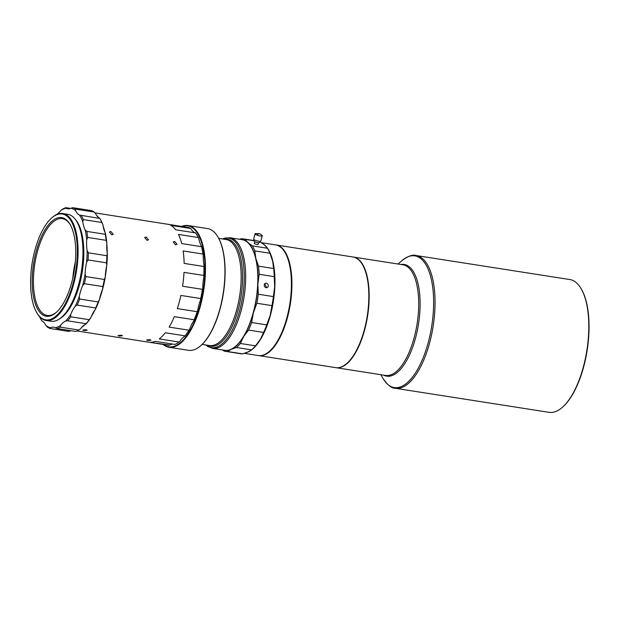<?xml version="1.0" encoding="UTF-8"?>
<svg xmlns="http://www.w3.org/2000/svg" width="620" height="620" viewBox="0 0 620 620"><rect width="100%" height="100%" fill="white"/><g stroke="black" fill="none" stroke-linecap="round" stroke-linejoin="round"><path stroke-width="0.93" d="M255.471 233.508A3.736 0.883 15.2 0 0 255.417 233.523A3.736 0.883 15.2 0 0 255.076 233.763A3.736 0.883 15.2 0 0 257.021 235.127A3.736 0.883 15.2 0 0 261.888 235.98A3.736 0.883 15.2 0 0 262.283 235.724A3.736 0.883 15.2 0 0 262.113 235.344L259.679 233.725L255.417 233.523M51.801 217.868A53.568 22.134 98.9 0 1 77.244 246.76A53.568 22.134 98.9 0 1 56.133 315.975A53.568 22.134 98.9 0 1 36.673 312.542A53.568 22.134 98.9 0 1 32.101 263.508A53.568 22.134 98.9 0 1 51.421 218.209A53.568 22.134 98.9 0 1 51.801 217.868M36.673 312.542L36.998 313.092A54.134 22.366 -81.1 0 0 46.113 320.486A54.134 22.366 -81.1 0 0 56.66 316.572A54.134 22.366 -81.1 0 0 77.88 258.315A54.134 22.366 -81.1 0 0 62.829 213.52A54.134 22.366 -81.1 0 0 52.281 217.434A54.134 22.366 -81.1 0 0 51.894 217.775L51.421 218.209M46.113 320.486L50.98 321.245A54.134 22.366 -81.1 0 0 61.527 317.332A54.134 22.366 -81.1 0 0 82.755 259.083A54.134 22.366 -81.1 0 0 67.704 214.287L62.829 213.52M51.948 221.201A49.933 20.631 -81.1 0 0 32.271 285.719A49.933 20.631 -81.1 0 0 55.986 312.643A49.933 20.631 -81.1 0 0 56.343 312.333A49.933 20.631 -81.1 0 0 74.346 270.111A49.933 20.631 -81.1 0 0 70.083 224.409A49.933 20.631 -81.1 0 0 51.948 221.201M70.355 224.882A48.995 20.243 -81.1 0 0 62.372 218.643A48.995 20.243 -81.1 0 0 52.824 222.185A48.995 20.243 -81.1 0 0 33.612 274.916A48.995 20.243 -81.1 0 0 47.236 315.464A48.995 20.243 -81.1 0 0 56.738 311.961M75.346 261.826A48.995 20.243 -81.1 0 0 72.773 278.31M59.675 318.781A53.01 21.902 -81.1 0 0 62.829 316.518A53.01 21.902 -81.1 0 0 82.832 267.778A53.01 21.902 -81.1 0 0 75.229 219.286M73.261 276.078A49.553 20.476 98.9 0 1 75.136 264.089M67.642 320.819L65.712 321.013A28.001 11.571 -81.1 0 0 63.101 322.671A28.001 11.571 -81.1 0 0 60.535 325.5L60.342 327.143L78.81 330.034L80.693 328.647A28.001 11.571 98.9 0 1 83.251 325.818A28.001 11.571 98.9 0 1 85.862 324.167L86.118 323.71L67.642 320.819A61.597 25.451 -81.1 0 0 70.711 316.804L89.179 319.695L90.83 317.657A28.001 11.571 98.9 0 1 95.426 309.341A60.659 25.064 -81.1 0 0 99.456 299.584A28.001 11.571 98.9 0 1 102.773 288.703A60.659 25.064 -81.1 0 0 105.237 277.179A28.001 11.571 98.9 0 1 106.772 265.391A60.659 25.064 -81.1 0 0 107.314 253.851A28.001 11.571 98.9 0 1 106.826 242.947A60.659 25.064 -81.1 0 0 105.353 233.151A28.001 11.571 98.9 0 1 102.928 224.797A60.659 25.064 -81.1 0 0 100.417 219.465L99.882 218.542A61.597 25.451 -81.1 0 0 99.828 218.442L99.657 218.24A28.001 11.571 98.9 0 1 95.658 213.699L94.178 212.032A61.597 25.451 -81.1 0 0 91.365 210.599L72.897 207.715L70.951 208.219A60.659 25.064 98.9 0 1 75.508 210.544A28.001 11.571 -81.1 0 0 79.507 215.086L99.828 218.442M280.728 247.264A55.808 23.056 98.9 0 1 281.534 247.93A55.808 23.056 98.9 0 1 289.92 304.939A55.808 23.056 98.9 0 1 263.911 354.849M275.877 244.939A55.994 23.134 98.9 0 1 276.132 244.978A55.994 23.134 98.9 0 1 281.751 247.783A55.994 23.134 98.9 0 1 289.013 311.062A55.994 23.134 98.9 0 1 258.835 355.624A55.994 23.134 98.9 0 1 258.579 355.578M276.132 244.978L353.044 256.998A55.994 23.134 98.9 0 1 358.662 259.811A55.994 23.134 98.9 0 1 362.475 264.639A55.994 23.134 98.9 0 1 367.257 315.898A55.994 23.134 98.9 0 1 347.06 363.25A55.994 23.134 98.9 0 1 335.746 367.644L258.835 355.624M362.529 264.732A55.808 23.056 98.9 0 1 362.584 264.825A55.808 23.056 98.9 0 1 364.343 330.057A55.808 23.056 98.9 0 1 347.216 363.103A55.808 23.056 98.9 0 1 347.138 363.173M353.214 257.029A55.994 23.134 98.9 0 1 353.385 257.052A55.994 23.134 98.9 0 1 364.576 330.142A55.994 23.134 98.9 0 1 336.087 367.699A55.994 23.134 98.9 0 1 335.916 367.675M569.842 279.55A67.193 27.761 98.9 0 1 581.157 288.719A67.193 27.761 98.9 0 1 583.273 367.265A67.193 27.761 98.9 0 1 562.658 407.053A67.193 27.761 98.9 0 1 549.087 412.331L395.343 388.298A67.193 27.761 -81.1 0 0 429.528 343.232A67.193 27.761 -81.1 0 0 416.097 255.518L569.842 279.55M581.157 288.719L581.475 289.276A66.635 27.528 98.9 0 1 583.575 367.164A66.635 27.528 98.9 0 1 563.138 406.619L562.658 407.053M266.166 287.703A2.333 2.054 65.9 0 0 266.375 283.177A2.333 2.054 65.9 0 0 266.166 287.703M264.787 283.666L266.608 287.719M246.132 352.71A55.994 23.134 -81.1 0 0 270.529 314.782A55.994 23.134 -81.1 0 0 271.622 256.905A55.994 23.134 -81.1 0 0 263.144 243.877M254.471 243.11A2.054 0.48 15.2 0 0 254.239 243.257A2.054 0.48 15.2 0 0 254.371 243.505A1.868 0.442 -164.8 0 1 254.371 243.482L254.851 241.73M244.28 353.346L258.331 355.547A55.994 23.134 -81.1 0 0 269.638 351.145A55.994 23.134 -81.1 0 0 279.295 337.822A55.994 23.134 -81.1 0 0 288.083 259.478A55.994 23.134 -81.1 0 0 285.053 252.542A55.994 23.134 -81.1 0 0 275.621 244.9L261.57 242.699M285.107 252.635A55.808 23.056 98.9 0 1 285.161 252.72A55.808 23.056 98.9 0 1 279.419 337.722A55.808 23.056 98.9 0 1 269.801 351.005A55.808 23.056 98.9 0 1 269.716 351.075M251.519 247.38A55.808 23.056 98.9 0 1 251.573 247.473A55.808 23.056 98.9 0 1 253.332 312.705A55.808 23.056 98.9 0 1 236.212 345.751A55.808 23.056 98.9 0 1 236.127 345.821M229.888 237.747L242.04 239.646A55.994 23.134 98.9 0 1 251.464 247.287A55.994 23.134 98.9 0 1 253.231 312.736A55.994 23.134 98.9 0 1 236.049 345.898A55.994 23.134 98.9 0 1 224.742 350.292L212.59 348.394A55.994 23.134 -81.1 0 0 241.079 310.837A55.994 23.134 -81.1 0 0 229.888 237.747L224.843 238.08L222.526 238.956M175.522 244.807L177.041 244.288L174.716 241.475L173.213 241.955L175.522 244.807M111.701 234.833L113.227 234.313L110.895 231.5L109.399 231.981L111.701 234.833M146.971 240.343L148.49 239.824L146.165 237.011L144.669 237.499L146.971 240.343M99.58 298.979A59.729 24.676 -81.1 0 0 102.339 290.129A59.729 24.676 -81.1 0 0 102.618 289.075M105.253 276.822A59.729 24.676 -81.1 0 0 106.686 265.779M107.237 253.386A59.729 24.676 -81.1 0 0 106.795 243.722M105.013 232.461A59.729 24.676 -81.1 0 0 103.137 226.137M98.689 217.659A59.729 24.676 -81.1 0 0 96.542 215.295M180.893 295.438A59.729 24.676 98.9 0 1 179.25 302.149A59.729 24.676 98.9 0 1 177.32 308.597L197.137 311.697L197.656 310.651A28.001 11.571 98.9 0 1 198.942 304.885A28.001 11.571 98.9 0 1 200.679 299.522L200.71 298.538L180.893 295.438M94.922 212.869L187.132 227.284A59.729 24.676 98.9 0 1 190.534 228.447L170.717 225.347A59.729 24.676 98.9 0 1 175.692 229.795L195.509 232.895A59.729 24.676 98.9 0 1 197.191 235.437A59.729 24.676 98.9 0 1 198.299 237.53L178.483 234.438A59.729 24.676 98.9 0 1 181.707 243.583L201.523 246.683A59.729 24.676 98.9 0 1 202.965 254.045L183.148 250.945A59.729 24.676 98.9 0 1 184.132 263.399L203.949 266.499A59.729 24.676 98.9 0 1 203.81 275.466L183.993 272.366A59.729 24.676 98.9 0 1 182.59 286.231L202.407 289.331A59.729 24.676 98.9 0 1 200.71 298.538M147.8 340.535L151.009 340.233L149.745 339.659L146.537 340.031L147.8 340.535M119.249 336.071L122.458 335.769L121.195 335.203L117.986 335.567L119.249 336.071M83.987 330.553L87.195 330.259L85.932 329.685L82.716 330.057L83.987 330.553M201.151 345.317A61.225 25.296 -81.1 0 0 201.306 345.177A61.225 25.296 -81.1 0 0 223.386 293.407A61.225 25.296 -81.1 0 0 218.162 237.367A61.225 25.296 -81.1 0 0 218.054 237.181M169.066 347.262L188.55 350.308A61.597 25.451 -81.1 0 0 200.988 345.464A61.597 25.451 -81.1 0 0 223.2 293.376A61.597 25.451 -81.1 0 0 217.946 236.995A61.597 25.451 -81.1 0 0 213.753 231.679A61.597 25.451 -81.1 0 0 207.576 228.594L188.093 225.548A61.597 25.451 98.9 0 1 194.277 228.633A61.597 25.451 98.9 0 1 202.267 298.243A61.597 25.451 98.9 0 1 169.066 347.262A61.597 25.451 98.9 0 1 163.207 344.457M181.978 226.478A61.225 25.296 98.9 0 1 193.843 228.935A61.225 25.296 98.9 0 1 200.245 304.614A61.225 25.296 98.9 0 1 163.533 344.503M181.66 226.432A61.597 25.451 98.9 0 1 188.093 225.548M257.974 244.458A1.868 0.442 -164.8 0 1 257.966 244.481L258.447 242.715M254.401 239.824L254.076 241.01A2.798 0.659 15.2 0 0 256.052 242.219A2.798 0.659 15.2 0 0 259.183 242.676A2.798 0.659 15.2 0 0 259.478 242.482L259.803 241.288M255.076 233.763L253.65 239.018A3.736 0.883 15.2 0 0 256.293 240.63A3.736 0.883 15.2 0 0 260.462 241.234A3.736 0.883 15.2 0 0 260.857 240.978L262.283 235.724M242.118 239.661A55.994 23.134 98.9 0 1 247.822 242.482A55.994 23.134 98.9 0 1 255.835 258.401A55.994 23.134 98.9 0 1 257.874 284.123L258.269 294.221A56.931 23.521 98.9 0 1 256.851 303.265L253.394 312.767A55.994 23.134 98.9 0 1 243.606 336.644A55.994 23.134 98.9 0 1 231.121 349.362L227.501 351.486A56.931 23.521 98.9 0 1 225.603 351.377A56.931 23.521 98.9 0 1 223.766 350.904L222.332 349.92M239.63 239.274L241.288 238.77A56.931 23.521 98.9 0 1 243.187 238.878A56.931 23.521 98.9 0 1 245.024 239.359L247.822 242.482L252.301 245.869A56.931 23.521 98.9 0 1 254.828 250.899L255.835 258.401L258.517 266.166A56.931 23.521 98.9 0 1 259.16 274.288L257.874 284.123A55.994 23.134 98.9 0 1 253.394 312.767L251.619 322.524A56.931 23.521 98.9 0 1 248.527 330.065L243.606 336.644L240.358 343.48A56.931 23.521 98.9 0 1 236.422 347.502L231.121 349.362A55.994 23.134 98.9 0 1 224.828 350.308M81.763 327.313A59.729 24.676 -81.1 0 0 84.971 324.593M91.279 316.58A59.729 24.676 -81.1 0 0 95.023 309.876M195.509 232.895L195.393 232.849A28.001 11.571 98.9 0 1 191.192 229.082L190.534 228.447M197.292 235.623A59.357 24.521 98.9 0 1 197.4 235.809A59.357 24.521 98.9 0 1 198.787 238.483L198.299 237.53M201.523 246.683L201.516 246.218A28.001 11.571 98.9 0 1 198.787 238.483M201.516 246.218A59.357 24.521 98.9 0 1 203.259 255.169L202.965 254.045M203.949 266.499L204.096 265.701A28.001 11.571 98.9 0 1 203.259 255.169M204.096 265.701A59.357 24.521 98.9 0 1 203.926 276.605L203.81 275.466M202.407 289.331L202.74 288.331A28.001 11.571 98.9 0 1 203.926 276.605M202.74 288.331A59.357 24.521 98.9 0 1 200.679 299.522M197.656 310.651A59.357 24.521 98.9 0 1 194.021 320.439L194.145 319.75L174.328 316.649A59.729 24.676 98.9 0 1 169.12 327.104L188.937 330.204L189.612 329.282A28.001 11.571 98.9 0 1 194.021 320.439M197.137 311.697A59.729 24.676 98.9 0 1 194.145 319.75M188.937 330.204A59.729 24.676 98.9 0 1 185.101 335.862L165.284 332.769A59.729 24.676 98.9 0 1 159.239 338.923L179.056 342.023L179.839 341.372A28.001 11.571 98.9 0 1 184.954 336.164L185.101 335.862M189.612 329.282A59.357 24.521 98.9 0 1 184.954 336.164M179.056 342.023A59.729 24.676 98.9 0 1 174.964 344.433L155.147 341.333A59.729 24.676 98.9 0 1 149.188 342.256L169.826 345.084A28.001 11.571 98.9 0 1 172.515 344.053M169.004 345.356A59.729 24.676 98.9 0 1 168.679 345.309L76.919 330.964M236.422 347.502L251.534 349.858L247.915 351.982L242.614 353.849L227.501 351.486M248.527 330.065L263.639 332.428L260.4 339.264L255.479 345.844L240.358 343.48M255.479 345.844A56.931 23.521 98.9 0 1 252.216 349.262A56.931 23.521 98.9 0 1 251.534 349.858M256.851 303.265L271.971 305.629L270.188 315.386L266.732 324.888L251.619 322.524M266.732 324.888A56.931 23.521 98.9 0 1 263.639 332.428M242.614 353.849A56.931 23.521 98.9 0 1 240.715 353.741L225.603 351.377M258.517 266.166L273.629 268.53A56.931 23.521 98.9 0 1 274.272 276.652L274.668 286.75A55.994 23.134 98.9 0 1 270.188 315.386A55.994 23.134 98.9 0 1 260.4 339.264A55.994 23.134 98.9 0 1 253.014 348.548L252.216 349.262M254.828 250.899L269.948 253.262L272.63 261.028L273.629 268.53M252.301 245.869L267.414 248.233A56.931 23.521 98.9 0 1 267.887 249.015A56.931 23.521 98.9 0 1 269.948 253.262M254.371 243.505A2.054 0.48 15.2 0 0 256.533 244.365A2.054 0.48 15.2 0 0 258.207 244.334A2.054 0.48 15.2 0 0 258.075 244.086M245.024 239.359L254.138 240.777M259.703 241.653L264.36 244.877A2.891 0.682 15.2 0 0 264.864 245.334L267.414 248.233M259.726 241.575A56.931 23.521 98.9 0 1 260.144 241.715M259.16 274.288L274.272 276.652M267.887 249.015L268.429 249.938A55.994 23.134 98.9 0 1 272.63 261.028A55.994 23.134 98.9 0 1 274.668 286.75L273.381 296.585A56.931 23.521 98.9 0 1 271.971 305.629M258.269 294.221L273.381 296.585M85.862 324.167A60.659 25.064 -81.1 0 0 90.83 317.657M78.81 330.034A61.597 25.451 -81.1 0 1 75.632 331.429L57.156 328.538L55.381 327.763A28.001 11.571 -81.1 0 0 53.7 327.166A28.001 11.571 -81.1 0 0 50.422 327.724L50.15 328.499L68.626 331.382L70.572 330.879A28.001 11.571 98.9 0 1 70.975 330.7M102.928 224.797L101.843 222.487A61.597 25.451 -81.1 0 0 99.882 218.542M101.843 222.487L83.367 219.604L82.77 221.642A28.001 11.571 -81.1 0 0 85.196 230.004L86.785 231.399L105.26 234.29L105.353 233.151M106.826 242.947L106.175 240.328A61.597 25.451 -81.1 0 0 105.26 234.29M106.175 240.328L87.699 237.445L86.676 239.801A28.001 11.571 -81.1 0 0 87.156 250.705L88.381 252.828L106.849 255.719L107.314 253.851M106.772 265.391L106.524 262.834A61.597 25.451 -81.1 0 0 106.849 255.719M106.524 262.834L88.048 259.951L86.622 262.237A28.001 11.571 -81.1 0 0 85.087 274.032L85.885 276.59L104.354 279.473L105.237 277.179M102.773 288.703L102.835 286.587A61.597 25.451 -81.1 0 0 104.354 279.473M102.835 286.587L84.359 283.697L82.623 285.556A28.001 11.571 -81.1 0 0 79.298 296.438L79.678 299.049L98.154 301.94L99.456 299.584M95.426 309.341L95.666 307.962A61.597 25.451 -81.1 0 0 98.154 301.94M95.666 307.962L77.198 305.071L75.276 306.195A28.001 11.571 -81.1 0 0 70.68 314.51L70.711 316.804M86.118 323.71A61.597 25.451 -81.1 0 0 89.179 319.695M50.15 328.499A61.597 25.451 -81.1 0 1 47.345 327.065L45.857 325.399A28.001 11.571 -81.1 0 0 41.858 320.865L41.695 320.656A61.597 25.451 -81.1 0 1 41.641 320.555L41.098 319.633A60.659 25.064 98.9 0 1 39.587 316.688M55.459 215.148A60.659 25.064 98.9 0 1 55.653 214.931A28.001 11.571 -81.1 0 0 60.83 210.451L62.705 209.064A61.597 25.451 -81.1 0 1 65.891 207.669L65.984 208.188A28.001 11.571 -81.1 0 0 67.673 208.777A28.001 11.571 -81.1 0 0 70.951 208.219M70.548 208.397L65.891 207.669M94.178 212.032L75.71 209.149L75.508 210.544M83.367 219.604A61.597 25.451 -81.1 0 0 81.352 215.559M87.699 237.445A61.597 25.451 -81.1 0 0 86.785 231.399M79.507 215.086A60.659 25.064 98.9 0 1 82.77 221.642M60.83 210.451A60.659 25.064 98.9 0 1 65.984 208.188M41.858 320.865A60.659 25.064 98.9 0 1 41.098 319.633M50.422 327.724A60.659 25.064 98.9 0 1 45.857 325.399M60.535 325.5A60.659 25.064 98.9 0 1 55.381 327.763M70.68 314.51A60.659 25.064 98.9 0 1 65.712 321.013M79.298 296.438A60.659 25.064 98.9 0 1 75.276 306.195M85.087 274.032A60.659 25.064 98.9 0 1 82.623 285.556M87.156 250.705A60.659 25.064 98.9 0 1 86.622 262.237M85.196 230.004A60.659 25.064 98.9 0 1 86.676 239.801M88.048 259.951A61.597 25.451 -81.1 0 0 88.381 252.828M84.359 283.697A61.597 25.451 -81.1 0 0 85.885 276.59M77.198 305.071A61.597 25.451 -81.1 0 0 79.678 299.049M57.156 328.538A61.597 25.451 -81.1 0 0 60.342 327.143M75.71 209.149A61.597 25.451 -81.1 0 0 72.897 207.715M257.021 235.127A6.781 2.643 -68.9 0 1 259.679 233.725M353.385 257.052L402.899 264.794A55.994 23.134 98.9 0 1 414.09 337.885A55.994 23.134 98.9 0 1 385.601 375.441L336.087 367.699M400.884 264.476A56.544 23.358 98.9 0 1 409.843 267.274A56.544 23.358 98.9 0 1 415.478 338.241A56.544 23.358 98.9 0 1 383.586 375.123M398.11 264.043L401.365 261.113A66.65 27.536 98.9 0 1 421.515 259.214A66.65 27.536 98.9 0 1 428.149 342.868A66.65 27.536 98.9 0 1 387.547 384.229A66.65 27.536 98.9 0 1 383.021 378.479C387.477 385.036 391.584 388.314 395.343 388.298M218.713 238.359L226.037 239.506A53.661 22.173 98.9 0 1 236.763 309.55A53.661 22.173 98.9 0 1 209.459 345.542L202.136 344.402M224.083 239.204A54.211 22.398 98.9 0 1 238.142 309.915A54.211 22.398 98.9 0 1 207.514 345.239M222.634 238.979A55.451 22.909 98.9 0 1 239.7 310.481A55.451 22.909 98.9 0 1 206.065 345.014M380.82 374.689L383.021 378.479M212.59 348.394L207.886 346.534L205.949 344.999M243.187 238.878L254.185 240.599M401.365 261.113C407.611 256.223 412.525 254.363 416.097 255.518"/></g></svg>
